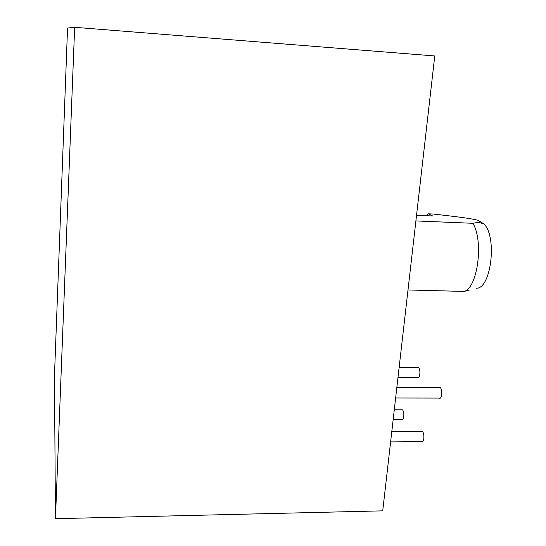<?xml version="1.0" encoding="UTF-8"?>
<svg xmlns="http://www.w3.org/2000/svg" width="546" height="546" viewBox="0 0 546 546"><rect width="100%" height="100%" fill="white"/><g stroke="black" fill="none" stroke-linecap="round" stroke-linejoin="round"><path stroke-width="0.82" d="M74.652 27.3L67.547 28.044L54.457 376.017L55.446 518.7L382.726 510.844L434.766 55.958L74.652 27.3L55.446 518.7M393.168 419.56L401.89 419.533C403.965 420.966 404.661 411.902 402.614 410.026L401.61 409.787M395.632 398L439.298 398.068C441.967 399.89 442.772 389.066 440.083 387.496L439.018 387.435M397.993 377.388L417.69 377.511C420.01 379.136 420.85 369.219 418.516 367.595L417.533 367.472M390.608 441.912L421.744 441.646C424.099 443.236 424.768 433.449 422.433 431.538L421.321 431.333M478.958 220.796L484.009 223.99L478.603 222.242C482.985 220.413 473.013 218.407 432.882 214.012L428.255 213.814L432.671 215.977L416.537 215.281M428.255 213.814L426.938 215.731M469.396 290.015L464.271 291.428L407.992 289.967M478.603 222.242L472.911 223.3C483.811 241.052 477.689 287.646 464.271 291.428M484.009 223.99C497.426 236.998 491.052 288.977 476.399 288.233M415.888 220.925L472.911 223.3M402.32 409.787L394.28 409.8M439.994 387.435L396.86 387.271M418.359 367.478L399.14 367.322M422.16 431.326L391.796 431.511"/></g></svg>
